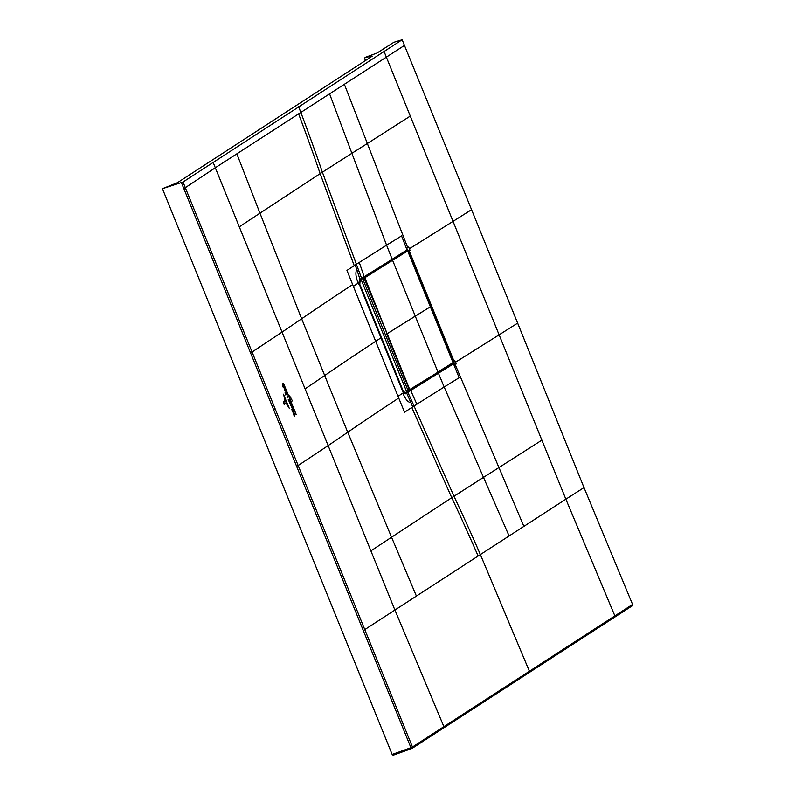 <?xml version="1.0" encoding="UTF-8"?>
<svg xmlns="http://www.w3.org/2000/svg" width="795" height="795" viewBox="0 0 795 795"><rect width="100%" height="100%" fill="white"/><g stroke="black" fill="none" stroke-linecap="round" stroke-linejoin="round"><path stroke-width="1.19" d="M372.05 56.256L365.163 57.389L377.009 53.046L393.803 42.324L402.151 39.75L183.019 182.005L162.428 188.693L392.164 754.455L393.137 755.25L411.899 748.483A1.232 1.232 0 0 0 412.158 748.363L411.899 748.483M416.381 596.011L391.547 537.221L451.749 497.71A1766.55 1452.435 57.1 0 1 478.133 556.013L363.305 630.554L181.449 182.701M372.269 56.117L177.404 182.721L162.428 188.693M614.624 617.208L632.264 605.79L632.572 604.429L614.863 615.877L412.466 747.022L411.979 748.443L410.926 747.697L392.164 754.455M632.572 604.429L583.997 487.593L517.644 323.128A9315.81 1202 157.9 0 1 499.121 334.844L453.041 221.368A9315.81 1202 -22.1 0 0 471.564 209.651L517.644 323.128M402.151 39.75L471.564 209.651M478.133 556.013L480.369 554.572L529.41 671.278L529.102 672.61L614.565 617.248L614.863 615.877L565.861 499.19L509.098 535.959L483.489 477.378L498.942 467.559L523.885 526.379M412.158 748.363L443.58 728.001L443.878 726.63L394.867 609.944L328.136 445.597L298.155 465.512L412.466 747.022L410.926 747.697L363.305 630.554M305.091 388.854A2203.114 284.282 -22.1 0 0 324.688 375.518L347.723 432.251A2203.114 284.282 -22.1 0 1 328.136 445.588L215.316 167.765L404.446 45.424M455.465 362.242L456.171 363.981L454.243 365.183L453.975 361.069L454.79 360.562L455.465 362.242L499.121 334.844L565.861 499.19L583.997 487.593M408.69 247.026L410.081 250.455L409.256 250.962L407.348 249.68L406.752 248.229L408.69 247.026M451.391 363.921L453.269 363.504L453.975 361.069L409.256 250.962L407.129 250.127M407.259 250.047L359.956 279.313L358.813 282.672L360.562 287.581A4.333 0.557 -22.1 0 0 361 287.104A4.333 0.557 -22.1 0 0 360.99 287.094L381.391 337.319A4.333 0.557 157.9 0 1 380.954 337.805L360.562 287.581M408.64 251.618L407.388 250.733L405.43 251.19M453.13 363.593L406.225 392.819L405.44 392.313M411.81 407.487L404.546 412.227L398.027 396.327A213.279 27.527 -22.1 0 0 402.886 393.068C405.311 399.179 407.994 402.369 410.906 402.648L412.714 406.901L411.81 407.487L451.749 497.71L453.975 496.269L414.036 406.036L416.858 404.218L410.697 390.494L453.488 363.832L459.152 377.714L444.166 386.996L483.489 477.378L453.975 496.269A1766.55 1452.435 57.1 0 1 480.369 554.572L509.098 535.959M416.858 404.218L444.166 386.996L438.413 373.143L436.266 373.253M408.123 390.584L409.018 390.007M404.138 392.77L404.804 392.551M402.886 393.068A213.279 27.527 -22.1 0 0 403.472 392.67L402.181 390.077L402.648 389.669L403.532 391.488L405.768 392.919L406.692 393.078L407.875 392.313L407.418 392.044M406.126 392.879L406.265 393.356C405.768 394.151 404.834 393.923 403.472 392.67L403.542 391.498M296.605 466.188L298.155 465.512L252.075 352.026L282.056 332.111A2203.114 284.252 -22.1 0 0 301.653 318.775L324.688 375.518A2203.273 284.163 157.9 0 1 375.687 341.333A213.279 27.527 -22.1 0 0 380.954 337.805L401.346 388.02A4.333 0.557 -22.1 0 0 401.783 387.543L381.391 337.319M353.358 286.339L346.958 270.409L355.127 265.073L356.786 269.366C355.256 272.486 355.733 277.058 358.217 283.08A213.279 27.517 157.9 0 1 353.358 286.339L398.027 396.327M298.582 113.834A1766.55 1452.435 57.1 0 1 320.147 173.628L351.887 153.296L386.579 245.168L355.127 265.073M407.348 249.68L364.219 276.908L359.26 262.4M402.181 390.077L401.346 388.02M356.786 269.366L359.956 279.313M359.728 285.524L360.165 279.542L407.1 250.147L401.564 235.896L386.579 245.168L392.104 259.091M358.505 283.378L358.813 282.672A213.279 27.517 157.9 0 1 358.217 283.08M407.944 390.275L410.21 389.272L409.326 388.526L387.085 333.751A1024.258 132.159 157.9 0 1 387.503 333.483L430.334 306.81A3940.288 508.403 -22.1 0 0 430.96 306.423L430.94 306.373M453.18 361.149L453.011 362.918L410.21 389.272M437.816 372.298L410.309 389.222M453.2 361.198L408.719 251.647L407.696 250.962L453.041 362.609A3940.288 508.403 157.9 0 1 453.001 362.639L437.926 371.941L415.258 316.122L430.334 306.81A3940.288 508.403 -22.1 0 0 430.96 306.423L453.249 361.149L453.011 362.918M362.381 278.618L364.507 277.455L364.458 279.144L387.085 333.751A1024.258 132.159 157.9 0 1 387.503 333.483L415.258 316.122L392.591 260.293L364.845 277.694L387.085 333.751L385.247 334.377L386.698 333.92L408.948 388.695L407.487 389.153M453.289 362.262L453.071 362.828M365.462 276.103L405.47 251.24M407.318 250.773L364.617 277.366L362.759 277.853M408.7 251.598L407.726 250.952M407.388 250.733L405.748 251.16M359.767 280.128L362.58 278.558L408.272 391.09L405.818 392.342L404.188 392.193M362.58 278.558L360.125 279.82M361.109 279.512L406.802 392.044M283.447 403.323L284.272 404.506L283.338 403.393L283.577 401.485L284.878 400.63L283.338 403.393M284.68 404.168L283.547 403.254L283.745 402.061L283.636 403.194L284.55 403.84L285.971 403.313L284.56 404.228M284.501 398.772L287.015 404.764L284.501 398.772M288.158 406.583L284.044 396.466L288.158 406.583M283.457 394.201L289.34 408.481L283.457 394.201M288.992 400.74L289.36 399.875L288.545 400.163L288.217 399.348L289.937 399.815L290.374 400.143L289.698 399.925L289.201 401.644L288.774 400.61M290.046 399.358L283.467 383.14L290.046 399.358M292.958 412.058L293.166 412.565L292.958 412.058M290.413 397.888L291.089 398.255L290.215 397.729L290.93 397.252L290.413 397.888M289.887 396.437L289.817 395.89M289.996 396.625L289.807 395.811M292.202 400.601L291.854 401.415L292.202 400.601M291.099 399.955L290.821 399.179L291.815 399.358L290.99 399.269L291.099 399.955M296.217 414.543L290.652 400.849L296.217 414.543M289.748 401.614L290.632 402.23L289.927 402.061L289.628 402.896L289.827 401.574M290.572 402.26L289.927 402.061M290.731 402.459L290.513 403.781L289.718 403.125L290.731 402.459M289.778 403.085L290.672 402.499M286.588 392.511C285.902 391.677 285.713 391.935 286.021 393.316L285.296 392.78L285.236 393.833L285.077 392.303L285.673 392.66L286.289 391.826L286.588 392.511C285.902 391.677 285.713 391.935 286.021 393.316M285.952 393.356L285.296 392.78M285.077 392.303L285.673 392.66M286.697 393.197L287.234 393.923L285.693 394.946L285.345 394.091L286.697 393.197M284.6 388.924L285.494 389.55L284.779 389.381L284.481 390.226L284.68 388.884M285.435 389.59L284.779 389.381M285.584 389.779L285.365 391.1L284.57 390.454L285.584 389.779M284.63 390.415L285.524 389.818M295.263 413.589L294.329 416.202L293.772 414.821L294.826 413.539L293.434 413.986L293.007 412.943L295.263 413.589M292.52 411.403L292.093 410.776L293.544 409.465L293.951 410.459L292.52 411.403M291.944 409.982L291.517 409.346L292.967 408.044L293.375 409.037L291.944 409.982M291.377 404.645L291.835 405.241L290.93 405.778L290.304 404.635L291.377 404.645M290.304 404.635L290.95 404.933L290.304 404.635M283.497 387.632L284.332 386.946L283.845 386.38C284.521 388.546 284.362 388.666 283.368 386.758L284.014 387.98M283.845 386.38C284.521 388.546 284.362 388.666 283.368 386.758L283.507 387.165M282.503 384.174L283 383.488L283.408 384.472L282.573 385.227L282.921 385.654L283.567 384.879L283.974 385.873L282.513 386.797L282.503 384.174M294.09 411.323L294.557 411.949L293.663 412.506L293.256 411.88L294.09 411.323M291.397 406.086L291.884 407.497L291.745 405.847L292.381 406.513L292.202 407.924L291.397 406.086M287.77 396.109L287.79 397.301L288.128 396.337L288.436 396.804L287.552 397.858L287.065 396.784L287.323 397.579L287.75 396.228L287.005 395.751L287.77 396.109M287.79 397.301L288.108 396.466M288.436 396.804L287.76 397.411M287.552 397.858L287.055 397.46M365.551 60.47L364.507 57.916M393.217 755.21L411.82 748.502M275.11 408.769L273.569 409.445M213.02 162.091L215.316 167.765L185.314 187.68L252.075 352.026L250.534 352.712M183.019 182.005L185.314 187.68L183.754 188.375M360.244 279.125L361.566 278.26L322.382 172.177A1766.55 1452.435 57.1 0 0 300.818 112.393L298.652 106.679M409.395 248.765L453.041 221.368L384.015 51.347M541.872 440.132L498.942 467.559L455.197 364.587M370.887 550.875L391.547 537.221L347.733 432.251A2203.283 284.163 157.9 0 1 398.732 398.066M239.305 226.833L259.955 213.159L301.653 318.775A2203.283 284.411 157.9 0 1 352.652 284.6M236.831 153.833L259.955 213.159L320.147 173.628L354.222 265.659M344.334 84.2L367.35 143.488L351.887 153.296L329.547 93.78M410.29 116.08L367.35 143.488L407.716 247.633M408.6 251.28L453.299 361.278M412.714 406.901L414.036 406.036L407.875 392.313L410.697 390.494L410.23 390.226M402.936 391.756L403.224 390.931M410.906 402.648L406.692 393.078M361.566 278.26L364.378 276.441M358.475 284.053L359.092 283.765M364.597 57.896L365.621 60.43M364.458 277.515L409.326 388.526M452.931 362.967L409.991 389.649M373.988 270.767L376.095 270.519M376.293 269.316L378.43 269.058M407.696 250.962A3940.288 508.403 157.9 0 1 407.666 250.982L392.67 260.243M364.845 278.975L362.997 279.602M431.009 306.373L408.719 251.647M443.58 728.001L529.102 672.61M402.648 389.669L401.783 387.543M361 287.104L360.135 284.968M364.398 57.916L365.462 60.529M410.091 389.63L408.262 390.275M405.629 251.18L407.497 250.683"/></g></svg>
